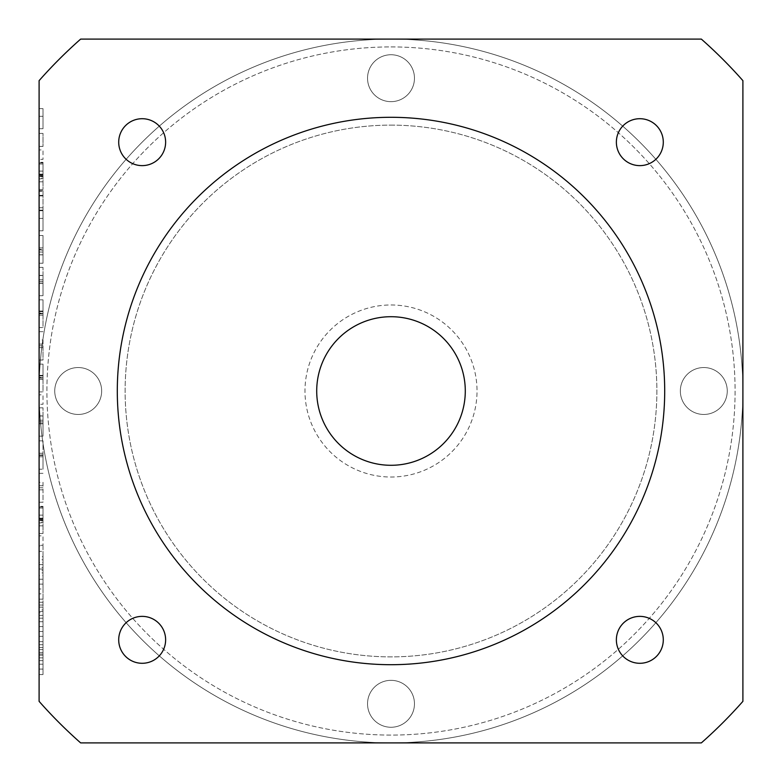 <?xml version="1.0" encoding="UTF-8"?>
<svg xmlns="http://www.w3.org/2000/svg" width="782" height="782" viewBox="0 0 782 782"><rect width="100%" height="100%" fill="white"/><g stroke="black" fill="none" stroke-linecap="round" stroke-linejoin="round"><path stroke-width="0.59" stroke-dasharray="3.91 2.93" d="M391 316.71A74.29 74.29 0 0 0 316.71 391A74.29 74.29 0 0 0 391 465.29A74.29 74.29 0 0 0 465.29 391A74.29 74.29 0 0 0 391 316.71M391 117.3A273.7 273.7 0 0 0 117.3 391A273.7 273.7 0 0 0 391 664.7A273.7 273.7 0 0 0 664.7 391A273.7 273.7 0 0 0 391 117.3M639.832 616.372A23.46 23.46 0 0 0 616.372 639.832A23.46 23.46 0 0 0 639.832 663.292A23.46 23.46 0 0 0 663.292 639.832A23.46 23.46 0 0 0 639.832 616.372M142.168 616.372A23.46 23.46 0 0 0 118.708 639.832A23.46 23.46 0 0 0 142.168 663.292A23.46 23.46 0 0 0 165.628 639.832A23.46 23.46 0 0 0 142.168 616.372M142.168 118.708A23.46 23.46 0 0 0 118.708 142.168A23.46 23.46 0 0 0 142.168 165.628A23.46 23.46 0 0 0 165.628 142.168A23.46 23.46 0 0 0 142.168 118.708M639.832 118.708A23.46 23.46 0 0 0 616.372 142.168A23.46 23.46 0 0 0 639.832 165.628A23.46 23.46 0 0 0 663.292 142.168A23.46 23.46 0 0 0 639.832 118.708M391 727.26A23.46 23.46 0 0 1 367.54 703.8A23.46 23.46 0 0 1 391 680.34A23.46 23.46 0 0 1 414.46 703.8A23.46 23.46 0 0 1 391 727.26A23.46 23.46 0 0 1 367.54 703.8A23.46 23.46 0 0 1 391 680.34A23.46 23.46 0 0 1 414.46 703.8A23.46 23.46 0 0 1 391 727.26M703.8 414.46A23.46 23.46 0 0 1 680.34 391A23.46 23.46 0 0 1 703.8 367.54A23.46 23.46 0 0 1 727.26 391A23.46 23.46 0 0 1 703.8 414.46A23.46 23.46 0 0 1 680.34 391A23.46 23.46 0 0 1 703.8 367.54A23.46 23.46 0 0 1 727.26 391A23.46 23.46 0 0 1 703.8 414.46M391 101.66A23.46 23.46 0 0 1 367.54 78.2A23.46 23.46 0 0 1 391 54.74A23.46 23.46 0 0 1 414.46 78.2A23.46 23.46 0 0 1 391 101.66A23.46 23.46 0 0 1 367.54 78.2A23.46 23.46 0 0 1 391 54.74A23.46 23.46 0 0 1 414.46 78.2A23.46 23.46 0 0 1 391 101.66M78.2 414.46A23.46 23.46 0 0 1 54.74 391A23.46 23.46 0 0 1 78.2 367.54A23.46 23.46 0 0 1 101.66 391A23.46 23.46 0 0 1 78.2 414.46A23.46 23.46 0 0 1 54.74 391A23.46 23.46 0 0 1 78.2 367.54A23.46 23.46 0 0 1 101.66 391A23.46 23.46 0 0 1 78.2 414.46M742.9 391A351.9 351.9 0 0 1 391 742.9L701.346 742.9A469.2 469.2 0 0 0 742.9 701.346L742.9 80.654A469.2 469.2 0 0 0 701.346 39.1L391 39.1A351.9 351.9 0 0 1 742.9 391A351.9 351.9 0 0 1 391 742.9A351.9 351.9 0 0 1 39.1 391L39.1 701.346A469.2 469.2 0 0 0 80.654 742.9L391 742.9A351.9 351.9 0 0 1 39.1 391A351.9 351.9 0 0 1 391 39.1A351.9 351.9 0 0 1 742.9 391M391 46.92A344.08 344.08 0 0 1 735.08 391A344.08 344.08 0 0 1 391 735.08A344.08 344.08 0 0 1 46.92 391A344.08 344.08 0 0 1 391 46.92A344.08 344.08 0 0 1 735.08 391A344.08 344.08 0 0 1 391 735.08A344.08 344.08 0 0 1 46.92 391A344.08 344.08 0 0 1 391 46.92M391 39.1A351.9 351.9 0 0 1 742.9 391A351.9 351.9 0 0 1 391 742.9A351.9 351.9 0 0 1 39.1 391A351.9 351.9 0 0 1 391 39.1A351.9 351.9 0 0 1 742.9 391A351.9 351.9 0 0 1 391 742.9A351.9 351.9 0 0 1 39.1 391A351.9 351.9 0 0 1 391 39.1L80.654 39.1A469.2 469.2 0 0 0 39.1 80.654L39.1 391A351.9 351.9 0 0 1 391 39.1M391 125.12A265.88 265.88 0 0 1 656.88 391A265.88 265.88 0 0 1 391 656.88A265.88 265.88 0 0 1 125.12 391A265.88 265.88 0 0 1 391 125.12A265.88 265.88 0 0 1 656.88 391A265.88 265.88 0 0 1 391 656.88A265.88 265.88 0 0 1 125.12 391A265.88 265.88 0 0 1 391 125.12M391 304.98A86.02 86.02 0 0 1 477.02 391A86.02 86.02 0 0 1 391 477.02A86.02 86.02 0 0 1 304.98 391A86.02 86.02 0 0 1 391 304.98A86.02 86.02 0 0 1 477.02 391A86.02 86.02 0 0 1 391 477.02A86.02 86.02 0 0 1 304.98 391A86.02 86.02 0 0 1 391 304.98M43.01 283.104L43.01 295.694L39.1 295.694L39.1 267.376L39.1 295.694L43.01 295.694L43.01 283.104L39.1 283.104M39.1 469.19L39.1 440.862L39.1 469.19L43.01 469.19L39.1 469.19L43.01 469.19L43.01 455.427L39.1 455.427M39.1 609.931L39.1 674.553L39.1 545.904L39.1 609.931L43.01 609.931L43.01 612.736L39.1 612.736M39.1 545.318L39.1 535.875L39.1 545.318L43.01 545.318L43.01 535.875L39.1 535.875L43.01 535.875L43.01 545.318L39.1 545.318M39.1 520.529L39.1 506.365L39.1 533.51L39.1 518.173L39.1 533.51L39.1 520.529L43.01 520.529L43.01 506.961L39.1 506.961L43.01 506.961L43.01 518.173L39.1 518.173L43.01 518.173L43.01 520.147L39.1 520.147M43.01 482.298L43.01 502.239L39.1 502.239L39.1 473.325L39.1 502.239L43.01 502.239L43.01 489.845L39.1 489.845L43.01 489.845L43.01 482.298L39.1 482.298M43.01 423.551L43.01 436.141L39.1 436.141L39.1 407.823L39.1 436.141L43.01 436.141L43.01 423.551L39.1 423.551M39.1 404.274L39.1 394.832L39.1 404.274L43.01 404.274L43.01 394.832L39.1 394.832L43.01 394.832L43.01 404.274L39.1 404.274M39.1 391.89L39.1 364.148L39.1 391.89L43.01 391.89L39.1 391.89L43.01 391.89L43.01 378.126L39.1 378.126M43.01 339.965L43.01 360.023L39.1 360.023L39.1 331.695L39.1 360.023L43.01 360.023L43.01 347.628L39.1 347.628L43.01 347.628L43.01 339.965L39.1 339.965M39.1 327.56L39.1 299.829L39.1 327.56L43.01 327.56L39.1 327.56L43.01 327.56L43.01 313.807L39.1 313.807M39.1 250.054L39.1 235.509L39.1 263.241L39.1 247.894L39.1 250.054L43.01 250.054L43.01 252.029L39.1 252.029L39.1 247.894L39.1 252.029L43.01 252.029L43.01 263.241L39.1 263.241L43.01 263.241L43.01 249.35L39.1 249.35M39.1 230.788L39.1 210.72L39.1 230.788L43.01 230.788L43.01 218.393L39.1 218.393L43.01 218.393L43.01 210.72L39.1 210.72L43.01 210.72L43.01 218.393L39.1 218.393L43.01 218.393L43.01 230.788L39.1 230.788M39.1 207.768L39.1 190.661L39.1 210.133L39.1 207.768L43.01 207.768L43.01 195.383L39.1 195.383L43.01 195.383L43.01 191.248L39.1 191.248L43.01 191.248L43.01 195.383L39.1 195.383L43.01 195.383L43.01 190.661L39.1 190.661L43.01 190.661L43.01 207.768L39.1 207.768L43.01 207.768L43.01 210.133L39.1 210.133L43.01 210.133L43.01 207.768L39.1 207.768L43.01 207.768M39.1 176.497L39.1 162.333L39.1 189.479L39.1 174.132L39.1 189.479L39.1 176.497L43.01 176.497L43.01 162.92L39.1 162.92L43.01 162.92L43.01 174.132L39.1 174.132L43.01 174.132L43.01 176.116L39.1 176.116M39.1 159.381L39.1 149.939L39.1 159.381L43.01 159.381L43.01 149.939L39.1 149.939L43.01 149.939L43.01 159.381L39.1 159.381M39.1 146.4L39.1 133.419L39.1 146.4L39.1 133.419L39.1 146.4L43.01 146.4L43.01 133.419L39.1 133.419L43.01 133.419L43.01 146.4L39.1 146.4L43.01 146.4L43.01 133.419L39.1 133.419L43.01 133.419L43.01 146.4L39.1 146.4M39.1 128.698L39.1 108.63L39.1 128.698L43.01 128.698L43.01 116.303L39.1 116.303L43.01 116.303L43.01 108.63L39.1 108.63L43.01 108.63L43.01 116.303L39.1 116.303L43.01 116.303L43.01 128.698L39.1 128.698M43.01 612.736L43.01 674.553L43.01 599.159L39.1 599.159M43.01 599.159L43.01 579.218L39.1 579.218M43.01 579.218L43.01 575.708L39.1 575.708M43.01 575.708L43.01 572.903L39.1 572.903M43.01 572.903L43.01 562.571L39.1 562.571M43.01 562.571L43.01 559.775L39.1 559.775M43.01 559.775L43.01 556.676L39.1 556.676M43.01 556.676L43.01 545.904L39.1 545.904M43.01 545.904L43.01 551.359L39.1 551.359M43.01 551.359L43.01 564.643L39.1 564.643M43.01 564.643L43.01 567.439L39.1 567.439M43.01 567.439L43.01 570.244L39.1 570.244M43.01 570.244L43.01 584.115L39.1 584.115M43.01 584.115L43.01 588.983L39.1 588.983M43.01 636.343L39.1 636.343M43.01 649.617L39.1 649.617M43.01 652.423L39.1 652.423M43.01 655.218L39.1 655.218M43.01 669.089L39.1 669.089M43.01 674.553L39.1 674.553M43.01 664.192L39.1 664.192M43.01 660.682L39.1 660.682M43.01 657.877L39.1 657.877M43.01 647.555L39.1 647.555M43.01 644.749L39.1 644.749M43.01 641.651L39.1 641.651M43.01 621.71L39.1 621.71M43.01 631.475L39.1 631.475M43.01 588.983L43.01 593.851L39.1 593.851M43.01 593.851L43.01 607.125L39.1 607.125M43.01 607.125L43.01 609.931M43.01 626.597L39.1 626.597M43.01 618.191L39.1 618.191M43.01 615.385L39.1 615.385M43.01 605.063L39.1 605.063M43.01 602.257L39.1 602.257M43.01 520.147L43.01 522.298L39.1 522.298M43.01 522.298L43.01 508.056L39.1 508.056M43.01 508.056L43.01 506.365L39.1 506.365M43.01 506.365L43.01 519.395L39.1 519.395M43.01 519.395L43.01 533.51L39.1 533.51L43.01 533.51L43.01 522.894L39.1 522.894L43.01 522.894L43.01 520.695L39.1 520.695M43.01 520.695L43.01 518.173L39.1 518.173M43.01 518.173L43.01 518.828L39.1 518.828M43.01 518.828L43.01 525.856L39.1 525.856M43.01 525.856L43.01 533.51L39.1 533.51L43.01 533.51L43.01 520.529M43.01 473.325L39.1 473.325M43.01 485.71L39.1 485.71L43.01 485.71M43.01 487.782L39.1 487.782M43.01 489.845L39.1 489.845L43.01 489.845M43.01 455.427L43.01 440.862L39.1 440.862L43.01 440.862L43.01 454.909L39.1 454.909M43.01 454.909L43.01 469.19M43.01 455.026L43.01 453.257L43.01 456.796L43.01 455.026L39.1 455.026L39.1 453.257L39.1 455.026M43.01 453.257L39.1 453.257L43.01 453.257M43.01 456.796L39.1 456.796M43.01 454.997L39.1 454.997M43.01 415.848L43.01 407.823L43.01 423.756L39.1 423.756L39.1 420.208L39.1 423.756L43.01 423.756L43.01 415.848L39.1 415.848M43.01 407.823L39.1 407.823M43.01 415.995L39.1 415.995M43.01 423.756L39.1 423.756L43.01 423.756L43.01 420.208L43.01 423.756L39.1 423.756M43.01 420.208L39.1 420.208L43.01 420.208M43.01 421.899L39.1 421.899M43.01 421.928L39.1 421.928M43.01 378.126L43.01 364.148L39.1 364.148L43.01 364.148L43.01 375.956L39.1 375.956L43.01 375.956L43.01 377.755L39.1 377.755M43.01 377.755L43.01 379.495L39.1 379.495L43.01 379.495L43.01 377.413L39.1 377.413M43.01 377.413L43.01 375.36L39.1 375.36L43.01 375.36L43.01 364.148L43.01 377.97L39.1 377.97M43.01 377.97L43.01 391.89M43.01 331.695L39.1 331.695M43.01 344.09L39.1 344.09M43.01 345.771L39.1 345.771M43.01 347.628L39.1 347.628M43.01 313.807L43.01 299.829L39.1 299.829L43.01 299.829L43.01 311.627L39.1 311.627L43.01 311.627L43.01 313.426L39.1 313.426M43.01 313.426L43.01 315.175L39.1 315.175L43.01 315.175L43.01 313.083L39.1 313.083M43.01 313.083L43.01 311.041L39.1 311.041L43.01 311.041L43.01 299.829L43.01 313.65L39.1 313.65M43.01 313.65L43.01 327.56M43.01 275.401L43.01 267.376L43.01 283.309L39.1 283.309L39.1 279.76L39.1 283.309L43.01 283.309L43.01 275.401L39.1 275.401M43.01 267.376L39.1 267.376M43.01 275.547L39.1 275.547M43.01 283.309L39.1 283.309L43.01 283.309L43.01 279.76L43.01 283.309L39.1 283.309M43.01 279.76L39.1 279.76L43.01 279.76M43.01 281.452L39.1 281.452L43.01 281.481M43.01 249.35L43.01 235.509L39.1 235.509L43.01 235.509L43.01 247.894L39.1 247.894L43.01 247.894L43.01 254.864L39.1 254.864M43.01 254.864L43.01 263.241L39.1 263.241L43.01 263.241L43.01 247.894L39.1 247.894L43.01 247.894L43.01 250.054M43.01 249.859L43.01 252.029L43.01 249.859L39.1 249.859M43.01 247.894L39.1 247.894M43.01 252.029L39.1 252.029M43.01 176.116L43.01 178.267L39.1 178.267M43.01 178.267L43.01 164.015L39.1 164.015M43.01 164.015L43.01 162.333L39.1 162.333M43.01 162.333L43.01 175.364L39.1 175.364M43.01 175.364L43.01 189.479L39.1 189.479L43.01 189.479L43.01 178.853L39.1 178.853L43.01 178.853L43.01 176.664L39.1 176.664M43.01 176.664L43.01 174.132L39.1 174.132M43.01 174.132L43.01 174.787L39.1 174.787M43.01 174.787L43.01 181.825L39.1 181.825M43.01 181.825L43.01 189.479L39.1 189.479L43.01 189.479L43.01 176.497M43.01 569.022L39.1 569.022M43.01 653.996L39.1 653.996M43.01 611.504L39.1 611.504M43.01 515.123L39.1 515.123M43.01 440.862L39.1 440.862M43.01 379.495L39.1 379.495M43.01 375.36L39.1 375.36M43.01 315.175L39.1 315.175M43.01 311.041L39.1 311.041M43.01 235.509L39.1 235.509M43.01 263.241L39.1 263.241M43.01 254.766L39.1 254.766M43.01 218.393L39.1 218.393M43.01 195.911L39.1 195.911M43.01 171.092L39.1 171.092M43.01 116.303L39.1 116.303"/><path stroke-width="1.17" d="M391 465.29A74.29 74.29 0 0 1 316.71 391A74.29 74.29 0 0 1 391 316.71A74.29 74.29 0 0 1 465.29 391A74.29 74.29 0 0 1 391 465.29M391 117.3A273.7 273.7 0 0 0 117.3 391A273.7 273.7 0 0 0 391 664.7A273.7 273.7 0 0 0 664.7 391A273.7 273.7 0 0 0 391 117.3M639.832 616.372A23.46 23.46 0 0 0 616.372 639.832A23.46 23.46 0 0 0 639.832 663.292A23.46 23.46 0 0 0 663.292 639.832A23.46 23.46 0 0 0 639.832 616.372M142.168 616.372A23.46 23.46 0 0 0 118.708 639.832A23.46 23.46 0 0 0 142.168 663.292A23.46 23.46 0 0 0 165.628 639.832A23.46 23.46 0 0 0 142.168 616.372M142.168 118.708A23.46 23.46 0 0 0 118.708 142.168A23.46 23.46 0 0 0 142.168 165.628A23.46 23.46 0 0 0 165.628 142.168A23.46 23.46 0 0 0 142.168 118.708M639.832 118.708A23.46 23.46 0 0 0 616.372 142.168A23.46 23.46 0 0 0 639.832 165.628A23.46 23.46 0 0 0 663.292 142.168A23.46 23.46 0 0 0 639.832 118.708M39.1 80.654L39.1 701.346A469.2 469.2 0 0 0 80.654 742.9L701.346 742.9A469.2 469.2 0 0 0 742.9 701.346L742.9 80.654A469.2 469.2 0 0 0 701.346 39.1L80.654 39.1A469.2 469.2 0 0 0 39.1 80.654"/></g></svg>
